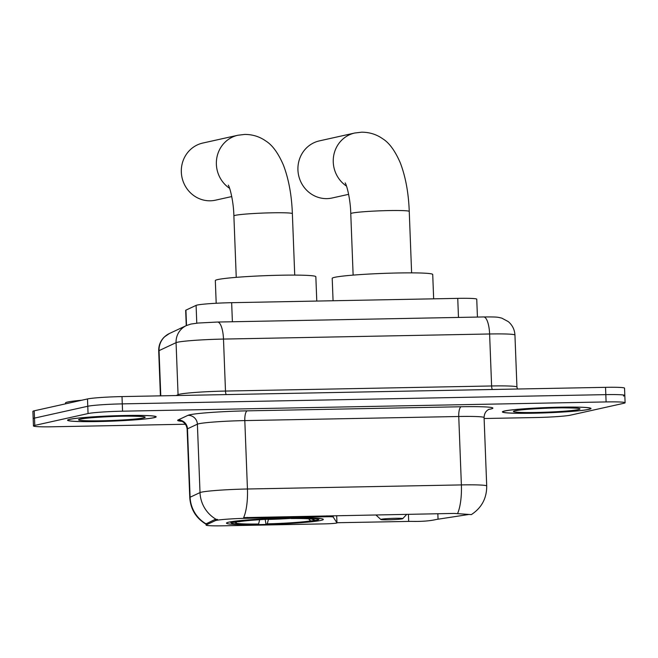 <?xml version="1.0" encoding="UTF-8"?>
<svg xmlns="http://www.w3.org/2000/svg" width="658" height="658" viewBox="0 0 658 658"><rect width="100%" height="100%" fill="white"/><g stroke="black" fill="none" stroke-linecap="round" stroke-linejoin="round"><path stroke-width="0.99" d="M326.829 515.856L326.861 516.752A9.146 0.543 -2.2 0 1 333.195 517.007L336.954 522.863A9.146 0.543 -2.2 0 1 336.962 522.88A9.146 0.543 -2.2 0 1 336.518 523.069A9.146 0.543 -2.2 0 1 325.019 523.858L223.202 525.808A24.691 1.464 177.8 0 1 206.102 525.068L206.053 523.858M228.811 522.164A48.462 2.871 177.8 0 0 226.475 523.143A48.462 2.871 177.8 0 0 267.436 524.41A48.462 2.871 177.8 0 0 320.997 520.396A48.462 2.871 177.8 0 0 323.333 519.417A48.462 2.871 177.8 0 0 282.372 518.15A48.462 2.871 177.8 0 0 228.811 522.164M186.255 325.628L185.671 310.37A27.43 1.629 -2.2 0 1 185.926 310.14L196.092 305.378A27.43 1.629 -2.2 0 1 197.153 305.065A27.43 1.629 -2.2 0 1 231.657 302.688L457.746 298.37A27.43 1.629 -2.2 0 1 476.746 299.184L477.437 317.066M326.861 516.752L247.235 518.274A24.691 1.464 177.8 0 0 216.186 520.412A24.691 1.464 177.8 0 0 215.232 520.692L206.332 524.854A24.691 1.464 177.8 0 0 206.102 525.068M69.682 419.319A44.349 2.632 177.8 0 0 67.544 420.215A44.349 2.632 177.8 0 0 105.025 421.375A44.349 2.632 177.8 0 0 154.038 417.707A44.349 2.632 177.8 0 0 156.176 416.81A44.349 2.632 177.8 0 0 118.695 415.65A44.349 2.632 177.8 0 0 69.682 419.319M504.522 411.003A44.349 2.632 177.8 0 0 502.383 411.9A44.349 2.632 177.8 0 0 539.864 413.06A44.349 2.632 177.8 0 0 588.877 409.391A44.349 2.632 177.8 0 0 591.016 408.495A44.349 2.632 177.8 0 0 553.534 407.335A44.349 2.632 177.8 0 0 504.522 411.003M206.563 524.5C196.216 518.488 190.614 509.506 189.767 497.538A36.577 2.171 -2.2 0 1 190.104 497.226L200.016 492.587A36.577 2.171 -2.2 0 1 201.438 492.168A36.577 2.171 -2.2 0 1 247.441 489.001A32.003 9.87 88.9 0 1 243.649 517.624L454.185 513.421L470.964 514.572M457.59 513.528A32.003 9.87 -91.1 0 0 461.381 484.913L247.441 489.001L244.809 420.594A36.577 2.171 177.8 0 0 198.806 423.752A36.577 2.171 177.8 0 0 197.392 424.18L187.481 428.819L190.104 497.226A32.003 31.642 64.9 0 0 206.061 523.858L215.174 519.376L217.535 519.417M484.124 418.521L535.999 417.526A27.43 1.629 177.8 0 0 570.502 415.157L623.776 403.305A27.43 1.629 177.8 0 0 625.1 402.745L624.82 395.45A27.43 1.629 177.8 0 0 605.821 394.636L122.281 403.88A27.43 1.629 177.8 0 0 87.777 406.257L34.504 418.11A27.43 1.629 177.8 0 0 33.18 418.661A27.43 1.629 177.8 0 1 34.504 418.11L87.777 406.257A27.43 1.629 177.8 0 1 122.281 403.88L605.821 394.636A27.43 1.629 177.8 0 1 624.82 395.45A27.43 1.629 177.8 0 1 623.496 396.009M468.891 514.466L436.377 519.458C429.929 520.988 421.457 521.63 410.97 521.375L336.954 522.732M625.1 402.745A27.43 1.629 177.8 0 0 606.1 401.931L122.561 411.184A27.43 1.629 177.8 0 0 88.057 413.553L34.784 425.405A27.43 1.629 177.8 0 0 33.459 425.956A27.43 1.629 177.8 0 0 52.459 426.779L185.449 424.237M624.82 395.45L624.541 388.154A27.43 1.629 177.8 0 0 605.541 387.332L122.001 396.585A27.43 1.629 177.8 0 0 87.498 398.954L34.224 410.814A27.43 1.629 177.8 0 0 32.9 411.365L33.459 425.956M81.757 400.237A45.723 2.714 177.8 0 0 67.708 402.013A45.723 2.714 177.8 0 0 65.504 402.935L65.545 403.839M153.602 417.715A43.889 2.599 177.8 0 0 155.724 416.827A43.889 2.599 177.8 0 0 118.621 415.683A43.889 2.599 177.8 0 0 70.118 419.31A43.889 2.599 177.8 0 0 68.004 420.199A43.889 2.599 177.8 0 0 105.099 421.35A43.889 2.599 177.8 0 0 153.602 417.715M588.441 409.399A43.889 2.599 177.8 0 0 590.563 408.511A43.889 2.599 177.8 0 0 553.46 407.36A43.889 2.599 177.8 0 0 504.957 410.995A43.889 2.599 177.8 0 0 502.835 411.875A43.889 2.599 177.8 0 0 539.938 413.027A43.889 2.599 177.8 0 0 588.441 409.399M229.626 188.344A29.265 27.784 -102.5 0 1 216.712 158.52A29.265 27.784 -102.5 0 1 237.851 135.252L202.796 143.049A29.265 27.784 77.5 0 0 181.559 174.913A29.265 27.784 77.5 0 0 210.28 200.797A29.265 27.784 77.5 0 0 215.511 200.172L231.739 196.561M316.778 301.06L315.84 276.722A50.296 2.986 177.8 0 0 273.333 275.406A50.296 2.986 177.8 0 0 217.749 279.568A50.296 2.986 177.8 0 0 215.322 280.579L216.194 303.264M315.19 520.223L314.672 520.807A43.527 2.583 177.8 0 1 265.98 524.155L265.223 519.392M312.303 519.137L313.447 520.256L317.469 520.182A43.527 2.583 177.8 0 0 318.324 519.771A43.527 2.583 177.8 0 0 292.522 518.241L292.604 517.928M231.591 521.654L232.332 522.378A43.527 2.583 177.8 0 0 231.493 523.102A43.527 2.583 177.8 0 0 257.278 524.319L258.578 524.031L259.704 519.606M313.447 520.256A39.324 2.336 177.8 0 0 314.121 519.639A39.324 2.336 177.8 0 0 291.223 518.537L292.522 518.241M265.98 524.155L267.28 523.858A39.324 2.336 177.8 0 0 310.642 520.881L314.672 520.807M232.332 522.378L236.362 522.304A39.324 2.336 177.8 0 0 235.679 522.649A39.324 2.336 177.8 0 0 258.578 524.031M291.223 518.537L291.009 517.953M291.165 518.364A35.17 2.089 177.8 0 1 268.398 519.442L267.28 523.858M310.642 520.881L308.512 518.784M236.88 521.72L236.362 522.304M234.602 521.226L235.136 521.753A43.527 2.583 177.8 0 1 283.828 518.414L283.902 518.109M283.828 518.414L282.529 518.701A39.324 2.336 177.8 0 0 239.158 521.679L235.136 521.753M346.511 186.107A29.265 27.784 -102.5 0 1 333.59 156.283A29.265 27.784 -102.5 0 1 354.736 133.015L319.401 140.878A29.265 27.784 77.5 0 0 298.164 172.733A29.265 27.784 77.5 0 0 326.878 198.626A29.265 27.784 77.5 0 0 332.117 198L348.625 194.332M402.227 518.841A10.972 0.65 177.8 0 0 402.737 518.66A10.972 0.65 177.8 0 0 393.797 518.331A10.972 0.65 177.8 0 0 381.352 519.244A10.972 0.65 177.8 0 0 380.842 519.507A10.972 0.65 177.8 0 0 390.416 519.746A10.972 0.65 177.8 0 0 402.227 518.841M433.655 298.831L432.725 274.485A50.296 2.986 177.8 0 0 390.219 273.169A50.296 2.986 177.8 0 0 334.634 277.331A50.296 2.986 177.8 0 0 332.208 278.342L333.071 300.755M196.775 323.177L196.092 305.378M215.232 520.692L215.174 519.376M206.332 524.854L206.283 523.538M247.235 518.274L247.202 517.377M232.389 321.754L231.657 302.688M186.518 325.504L185.926 310.14M458.478 317.427L457.746 298.37M333.145 515.732L333.195 517.007M336.962 522.88L336.682 515.666L336.954 522.863M461.209 406.751A9.146 2.821 -91.1 0 0 458.749 416.498L244.809 420.594A9.146 2.821 -91.1 0 1 247.268 410.847L461.209 406.751A45.723 2.714 -2.2 0 1 490.671 409.046A45.723 2.714 -2.2 0 1 488.828 409.399M484.082 417.591A36.577 2.171 177.8 0 0 458.749 416.498L461.381 484.913A36.577 2.171 -2.2 0 1 486.714 485.999L484.082 417.591C484.222 413.89 485.662 411.234 488.4 409.621L489.034 409.235M216.128 519.318A32.003 31.642 64.9 0 1 200.016 492.587L197.392 424.18A9.146 9.039 -115.1 0 0 187.991 415.33A45.723 2.714 -2.2 0 1 247.268 410.847M181.781 421.326A45.723 2.714 -2.2 0 1 178.079 419.969L187.991 415.33M606.1 401.931L605.541 387.332M122.561 411.184L122.001 396.585M88.057 413.553L87.498 398.954M34.784 425.405L34.224 410.814M178.079 419.969A9.146 9.039 -115.1 0 1 187.481 428.819A36.577 2.171 177.8 0 0 187.135 429.131C186.222 421.77 179.897 420.594 181.123 421.112M408.684 521.358L408.412 514.293M438.047 519.096L437.841 513.734M226.188 394.594A4.573 1.406 88.9 0 1 225.488 391.066L223.49 339.076A18.292 5.642 -91.1 0 0 217.527 322.042L483.655 316.95A18.292 5.642 -91.1 0 1 489.61 333.984L223.49 339.076A36.577 2.171 177.8 0 0 177.487 342.234A36.577 2.171 177.8 0 0 176.064 342.662L178.063 394.652A36.577 2.171 -2.2 0 1 179.486 394.232A36.577 2.171 -2.2 0 1 225.488 391.066L491.608 385.975A36.577 2.171 -2.2 0 1 516.941 387.069L514.943 335.078A36.577 2.171 177.8 0 0 489.61 333.984L491.608 385.975A4.573 1.406 88.9 0 0 492.307 389.503M169.394 333.516A18.292 18.079 64.9 0 0 159.047 350.632A36.577 2.171 177.8 0 0 158.701 350.944C158.586 345.491 160.462 340.844 164.319 336.995L169.394 333.516L186.42 325.554A18.292 18.079 64.9 0 0 176.064 342.662L159.047 350.632L160.782 395.845M176.147 395.548L178.063 394.652A4.573 4.524 -115.1 0 1 178.014 395.516M143.584 417.904A33.361 1.982 177.8 0 0 122.092 416.234A33.361 1.982 177.8 0 0 80.136 419.121A33.361 1.982 177.8 0 0 101.636 420.791A33.361 1.982 177.8 0 0 143.584 417.904M578.423 409.589A33.361 1.982 177.8 0 0 556.931 407.919A33.361 1.982 177.8 0 0 514.975 410.798A33.361 1.982 177.8 0 0 536.467 412.467A33.361 1.982 177.8 0 0 578.423 409.589M228.293 185.12C230.177 188.073 233.606 202.162 233.886 215.923A29.265 1.735 -2.2 0 1 235.301 215.331A29.265 1.735 -2.2 0 1 272.099 212.805A29.265 1.735 -2.2 0 1 292.366 213.677L294.726 275.102M345.179 182.883C347.054 185.836 350.492 199.925 350.772 213.686A29.265 1.735 -2.2 0 1 352.186 213.093A29.265 1.735 -2.2 0 1 388.985 210.568A29.265 1.735 -2.2 0 1 409.251 211.44L411.612 272.864M471.301 514.63C481.615 507.894 486.755 498.353 486.714 485.999M189.767 497.538L187.135 429.131M186.42 325.554L190.91 324.057L198.264 323.029L217.527 322.042M158.701 350.944L160.42 395.853M517.484 389.018L516.941 387.069M483.655 316.95C498.246 316.893 497.103 317.082 501.807 318.135L508.239 321.581C512.393 325.118 514.63 329.617 514.943 335.078M80.835 419.056L81.115 419.006C85.54 418.077 95.92 417.254 112.255 416.53C130.383 415.659 145.887 416.654 142.967 416.711L142.556 416.563M515.675 410.74L515.954 410.682C520.379 409.753 530.759 408.931 547.086 408.207C565.222 407.343 580.726 408.338 577.806 408.396L577.395 408.248M292.366 213.677C291.691 195.22 288.714 179.042 283.434 165.15C278.219 153.075 272.354 145.031 265.832 141.018C259.597 136.609 252.549 134.413 244.694 134.429L237.851 135.252M318.324 519.771L319.541 518.455M231.493 523.102L230.177 521.893M236.247 277.347L233.886 215.923M409.251 211.44C408.577 192.983 405.599 176.805 400.319 162.921C395.104 150.838 389.24 142.794 382.717 138.78C376.475 134.372 369.434 132.176 361.579 132.192L354.736 133.015M402.737 518.66L406.767 514.326M380.842 519.507L375.874 514.918M353.132 275.11L350.772 213.686"/></g></svg>
